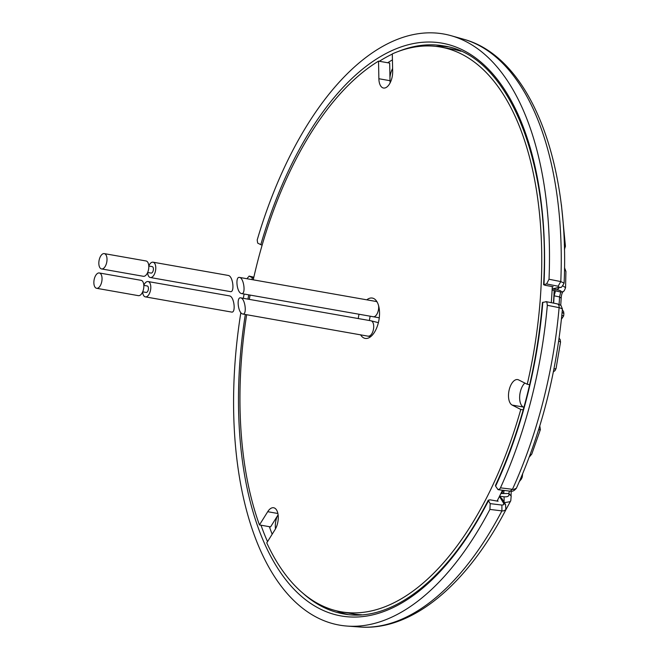 <?xml version="1.0" encoding="UTF-8"?>
<svg xmlns="http://www.w3.org/2000/svg" width="660" height="660" viewBox="0 0 660 660"><rect width="100%" height="100%" fill="white"/><g stroke="black" fill="none" stroke-linecap="round" stroke-linejoin="round"><path stroke-width="0.99" d="M101.665 268.95A7.78 3.927 -80 0 0 106.805 261.872A7.78 3.927 -80 0 0 104.272 253.613A7.78 3.927 -80 0 0 104.189 253.597A7.78 3.927 -80 0 0 99.041 260.683A7.78 3.927 -80 0 0 101.574 268.942A7.78 3.927 -80 0 0 101.665 268.95M230.315 291.604L230.472 291.629C234.63 292.561 233.153 277.39 228.921 275.649L228.302 275.451M147.617 272.58A7.78 3.927 -80 0 0 150.331 277.522A7.78 3.927 -80 0 0 150.422 277.538A7.78 3.927 -80 0 0 155.57 270.451A7.78 3.927 -80 0 0 153.037 262.193A7.78 3.927 -80 0 0 152.947 262.185A7.78 3.927 -80 0 0 148.789 265.914M143.286 276.276A7.78 3.927 -80 0 0 143.368 276.301A7.78 3.927 -80 0 0 143.459 276.309A7.78 3.927 -80 0 0 148.599 269.23A7.78 3.927 -80 0 0 146.066 260.972A7.78 3.927 -80 0 0 145.984 260.956M147.658 272.481L151.115 273.083A3.275 1.65 -80 0 0 151.115 273.083A3.275 1.65 -80 0 0 151.156 273.091A3.275 1.65 -80 0 0 153.318 270.113A3.275 1.65 -80 0 0 152.254 266.632A3.275 1.65 -80 0 0 152.213 266.623M241.585 293.584L240.958 293.387C236.725 291.646 235.249 276.474 239.407 277.406L239.489 277.414C243.886 277.802 246.056 294.533 241.585 293.584M96.69 288.304A7.78 3.927 -80 0 0 101.838 281.226A7.78 3.927 -80 0 0 99.305 272.968A7.78 3.927 -80 0 0 99.215 272.951A7.78 3.927 -80 0 0 94.075 280.038A7.78 3.927 -80 0 0 96.607 288.296A7.78 3.927 -80 0 0 96.69 288.304M231.528 312.048L231.685 312.073C235.843 313.005 234.366 297.833 230.125 296.092L229.507 295.894M142.642 291.935A7.78 3.927 -80 0 0 145.365 296.876A7.78 3.927 -80 0 0 145.456 296.893A7.78 3.927 -80 0 0 150.595 289.806A7.78 3.927 -80 0 0 148.063 281.548A7.78 3.927 -80 0 0 147.98 281.539A7.78 3.927 -80 0 0 143.822 285.268M138.311 295.63A7.78 3.927 -80 0 0 138.402 295.655A7.78 3.927 -80 0 0 138.484 295.663A7.78 3.927 -80 0 0 143.632 288.585A7.78 3.927 -80 0 0 141.1 280.327A7.78 3.927 -80 0 0 141.009 280.31M146.107 292.438A3.275 1.65 -80 0 0 146.149 292.438A3.275 1.65 -80 0 0 146.182 292.446A3.275 1.65 -80 0 0 148.351 289.468A3.275 1.65 -80 0 0 147.279 285.986A3.275 1.65 -80 0 0 147.246 285.978L143.822 285.376M242.789 314.028L242.171 313.83C237.938 312.089 236.462 296.917 240.611 297.85L240.694 297.858C245.099 298.246 247.269 314.977 242.789 314.028M392.601 68.549A13.513 6.823 -80 0 0 389.953 77.368L389.672 63.096L378.526 61.132L378.873 78.738A13.109 6.616 -80 0 0 383.501 88.028A13.109 6.616 -80 0 0 392.667 71.494L392.312 53.889A286.712 144.655 100 0 1 440.558 47.05A286.712 144.655 100 0 1 527.241 384.268L529.65 384.697M490.19 503.63L501.905 505.065L501.922 510.889L503.291 510.947L505.865 509.751C466.785 584.925 411.807 631.108 359.832 627L347.193 626.076A300.118 151.42 100 0 0 489.918 509.421L490.19 503.63L488.449 500.783L489.687 499.768L498.053 501.237L497.483 500.313A286.712 144.655 100 0 1 497.095 501.072M361.647 614.79A286.712 144.655 100 0 1 352.275 613.759L341.129 611.795A286.712 144.655 100 0 1 266.764 542.866L275.038 529.625A13.109 6.616 -80 0 0 278.231 516.104A13.109 6.616 -80 0 0 273.644 507.755A13.109 6.616 -80 0 0 267.712 511.698L259.446 524.931A286.712 144.655 100 0 1 246.65 314.713M259.446 524.931L270.584 526.894L277.291 516.161A13.513 6.823 -80 0 0 276.144 519.585A13.513 6.823 -80 0 0 275.492 528.85M347.803 614.51A288.354 145.481 100 0 1 336.295 610.772M272.167 534.212A288.354 145.481 100 0 1 269.363 526.68M260.799 244.67L257.68 243.095L257.194 240.009A300.118 151.42 100 0 1 451.135 35.706A300.118 151.42 100 0 1 549.021 279.238L546.604 283.94L543.964 284.567L544.772 285.244L553.13 286.712L552.271 286.918A286.712 144.655 100 0 1 551.281 302.676M387.692 62.749A288.354 145.481 100 0 1 392.428 59.887M435.666 46.357A288.354 145.481 100 0 1 447.76 46.786M262.127 245.14L260.807 244.678A290.812 146.718 100 0 1 439.453 42.743A290.812 146.718 100 0 1 543.964 284.567L543.601 284.782C550.968 158.26 506.335 54.367 443.627 45.928A288.354 145.481 100 0 0 398.17 51.513M502.483 490.223A286.712 144.655 100 0 1 497.483 500.313M527.241 384.268L518.62 379.904A13.109 6.616 -80 0 0 517.663 379.582A13.109 6.616 -80 0 0 509.066 390.373A13.109 6.616 -80 0 0 512.16 405.083L520.781 409.447L523.207 409.876M520.781 409.447A286.712 144.655 100 0 1 341.129 611.795M554.161 290.45A265.559 133.98 100 0 1 553.443 303.105M553.649 303.146A266.096 134.252 -80 0 0 554.111 295.82L555.25 291.852A268.43 135.432 100 0 0 555.299 290.804M278.108 514.858L277.291 516.161M440.558 47.05L451.704 49.013A286.712 144.655 100 0 1 460.861 51.241M505.865 509.751L505.543 504.504L503.671 503.324L503.679 504.76L501.905 505.065M252.318 277.712L249.2 276.136L247.426 278.066A300.118 151.42 100 0 0 247.261 278.784M249.059 276.086L253.844 277.208L249.059 276.086M347.193 626.076A300.118 151.42 100 0 1 240.842 312.659M243.317 298.32A300.118 151.42 100 0 1 244.126 294.038M251.905 279.601A290.812 146.718 100 0 1 252.326 277.72L253.613 278.215M500.899 493.498L508.885 493.548L511.219 496.089M488.334 500.065L488.449 500.783A290.812 146.718 100 0 1 306.091 600.121A290.812 146.718 100 0 1 245.314 314.474M504.397 502.648L509.891 501.732L510.782 500.726L511.178 495.924L508.901 493.837C509.314 496.114 507.713 497.087 504.091 496.774L504.108 502.615M499.505 496.312L502.012 498.745L505.543 504.504M389.953 77.368L390.019 80.701A13.109 6.616 -80 0 0 390.167 82.781M503.992 490.413L503.745 493.094M509.363 491.065L508.885 493.548M503.217 490.314A265.559 133.98 100 0 1 501.509 493.606M531.745 454.154L540.375 429.611L538.568 429.883M529.262 457.058L531.762 454.105L529.765 455.697M369.41 320.521A20.476 10.329 100 0 1 370.169 316.231M524.84 383.056A13.109 6.616 -80 0 0 519.684 396.107A13.109 6.616 -80 0 0 523.306 407.038L523.908 407.352M542.817 302.247A290.812 146.718 100 0 1 495.602 486.148L498.036 489.637L499.727 489.01L500.462 487.839A300.118 151.42 100 0 0 547.33 305.299L546.926 302.486L546.274 301.744L542.454 302.453C536.778 368.527 521.119 429.528 495.47 485.455M495.602 486.148L495.478 485.446M545.935 301.603L557.486 303.913L560.975 305.423L562.419 309.012L559.713 307.783L547.33 305.299M500.462 487.839L512.465 489.308L510.188 491.164C512.251 491.766 514.313 490.784 516.384 488.227L513.835 489.382L512.465 489.308A298.84 150.769 -80 0 0 559.111 307.659C559.168 305.159 558.442 303.913 556.949 303.913M366.795 299.83A20.476 10.329 100 0 1 372.306 298.064A20.476 10.329 100 0 1 373.799 298.567A20.476 10.329 100 0 1 378.634 321.552A20.476 10.329 100 0 1 365.203 338.407A20.476 10.329 100 0 1 363.701 337.903A20.476 10.329 100 0 1 360.566 334.768M358.264 318.557A20.476 10.329 100 0 1 359.024 314.267M249.282 299.368A286.712 144.655 100 0 1 250.09 295.086M253.25 279.84A286.712 144.655 100 0 1 378.526 61.132M561.429 319.209L563.656 315.917L561.833 315.29M562.345 309.804L563.615 311.685L563.871 313.607L562.122 312.279M558.707 340.898L560.538 342.061L560.208 339.685L559.094 338.151M553.913 369.113L556.058 368.519L555.027 370.615L553.377 371.819M560.868 297.965L559.564 296.909A265.501 133.955 100 0 1 559.102 304.342M564.49 269.288L565.925 271.417L564.506 267.663M562.889 285.904L565.554 287.669C564.539 290.515 563.615 291.86 562.774 291.712L562.889 291.646M546.604 283.94L558.096 286.234L559.135 287.306L560.348 287.273L552.535 288.874L557.238 289.814C560.736 290.573 561.899 291.324 560.728 292.058L559.564 296.909L554.111 295.82M552.115 290.078L560.728 292.058L562.798 291.695M560.348 287.273L560.348 287.273C560.794 288.263 562.039 286.869 564.094 283.099L560.794 281.589L558.096 286.234M560.645 292.165L562.765 291.72M557.238 289.814L559.441 287.488M520.822 478.154L522.25 477.089L522.596 473.962M522.274 477.048L521.342 479.119L519.791 480.562M564.415 249.496L565.422 246.254L564.284 244.769M373.147 316.75A7.78 3.927 -80 0 0 373.238 316.767A7.78 3.927 -80 0 0 373.321 316.784A7.78 3.927 -80 0 0 377.33 313.368A7.78 3.927 -80 0 0 378.584 305.679M377.198 302.156A7.78 3.927 -80 0 0 375.936 301.438A7.78 3.927 -80 0 0 375.845 301.422M368.181 336.105A7.78 3.927 -80 0 0 368.263 336.121A7.78 3.927 -80 0 0 368.354 336.138A7.78 3.927 -80 0 0 373.238 330.289A7.78 3.927 -80 0 0 372.133 321.42A7.78 3.927 -80 0 0 370.969 320.793A7.78 3.927 -80 0 0 370.879 320.785M379.335 61.273A288.354 145.481 100 0 1 392.312 54.087M267.712 511.698L277.876 513.488M489.918 509.421L501.922 510.889A298.84 150.769 -80 0 1 359.832 627M247.937 299.137A290.812 146.718 100 0 1 248.746 294.847M499.447 496.427L503.671 503.324M499.554 496.221L504.091 496.774M378.873 78.738L390.019 80.701M503.893 491.84A268.43 135.432 100 0 1 502.986 493.606M512.16 405.083L523.306 407.038M510.188 491.164L498.325 489.72M559.135 287.306L552.535 288.874M549.021 279.238L560.794 281.589A298.84 150.769 -80 0 0 463.328 39.146C529.807 56.867 569.803 160.471 564.102 283.074M488.342 500.057C448.404 579.034 391.083 623.271 343.629 613.899A288.354 145.481 100 0 1 302.816 593.125M267.523 541.654A288.354 145.481 100 0 1 260.997 525.203M228.376 275.459L153.037 262.193M146.066 260.972L104.272 253.613M152.254 266.632L148.797 266.021M143.368 276.301L101.574 268.942M230.398 291.621L150.331 277.522M239.489 277.414L376.876 301.603M379.261 317.798L241.502 293.576M229.589 295.903L148.063 281.548M141.1 280.327L99.305 272.968M138.402 295.655L96.607 288.296M231.602 312.064L145.365 296.876M146.149 292.438L142.692 291.835M240.694 297.858L370.969 320.793L378.378 322.649M370.714 336.641L242.715 314.02M510.782 500.726L505.774 509.924M540.375 429.611L539.797 425.89M562.419 309.037C556.471 373.436 541.126 433.158 516.4 488.202M563.871 313.607L563.648 315.975M556.058 368.519L560.546 342.045M562.955 291.58C562.006 293.147 561.421 295.177 561.214 297.66L560.736 305.225M565.925 271.367L565.554 287.669M463.328 39.146L451.135 35.706M521.342 479.119L519.379 481.511M511.211 491.23L511.055 495.487M565.43 246.312L561.404 204.666"/></g></svg>
